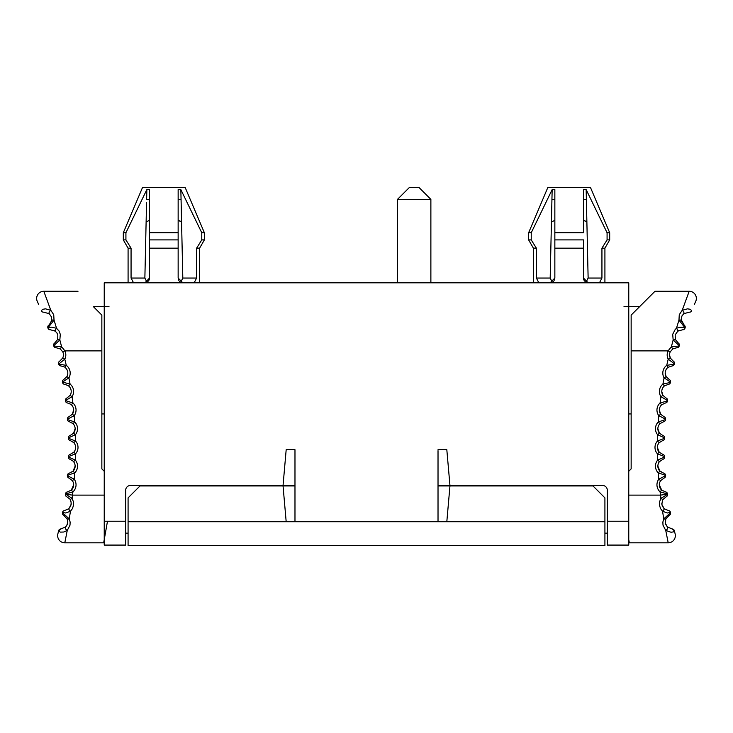 <?xml version="1.0" encoding="UTF-8"?>
<svg xmlns="http://www.w3.org/2000/svg" width="733" height="733" viewBox="0 0 733 733"><rect width="100%" height="100%" fill="white"/><g stroke="black" fill="none" stroke-linecap="round" stroke-linejoin="round"><path stroke-width="1.1" d="M109.006 306.66L93.393 306.66L101.85 315.108L101.85 350.878L64.944 350.878L62.781 351.877L60.28 348.935L56.129 347.717A2.382 2.382 180 0 1 53.793 346.013L61.609 346.791L60.28 348.935L62.781 351.877A7.156 7.156 180 0 1 62.662 358.107L59.73 361.14L62.662 358.107A7.156 7.156 180 0 0 63.441 354.873M623.994 306.66L639.607 306.66L631.15 315.108L654.99 291.267L639.597 306.66M521.475 282.819L509.554 282.819L521.475 282.81M211.525 282.819L223.446 282.819L211.525 282.81M438.022 470.421L438.022 485.475L449.952 485.475L446.818 449.705L449.952 485.475L602.535 485.475A4.764 4.764 -0 0 1 607.309 490.24L607.309 545.077L628.767 545.077L628.767 282.819L104.233 282.819L104.233 545.077L125.691 545.077L125.691 521.236L104.233 521.236M294.978 470.421L294.978 485.475L130.465 485.475A4.764 4.764 180 0 0 125.691 490.24L125.691 521.236M107.403 521.731L103.683 542.805L64.797 542.805A7.156 7.156 -0 0 1 57.861 533.917L58.631 530.765L57.861 533.917A7.156 7.156 -0 0 0 57.65 535.649M583.468 232.746L583.468 189.59L583.468 232.746L554.854 232.746L554.854 199.367L551.94 199.367L552.16 189.59L531.233 232.746L531.233 239.902L528.63 239.902L528.63 232.746L547.853 187.446L590.459 187.446L547.853 187.446L528.63 232.746L531.233 232.746M552.581 282.104L553.516 281.362M554.038 280.712L554.854 278.1L554.854 239.902L583.468 239.902L583.468 248.157L554.854 248.157M554.854 278.045L550.162 282.819L538.856 282.81L536.382 278.045L550.19 278.045L552.306 282.269M550.19 278.045L551.94 199.367M586.006 282.269L588.132 278.045L586.373 199.367L583.468 199.367L583.468 189.59L586.153 189.59L586.373 199.367M583.514 278.705L583.853 279.924M584.119 280.464L585.74 282.104M178.146 189.59L178.146 232.746L149.532 232.746L149.532 189.59L146.847 189.59L146.627 199.367L149.532 199.367L149.532 189.59L149.532 239.902L178.146 239.902L178.146 199.367L181.06 199.367L180.84 189.59L178.146 189.59L178.146 199.367M149.486 278.705L149.147 279.924M148.881 280.455L147.26 282.104M146.994 282.269L144.868 278.045L146.554 202.491M181.207 205.634L181.097 200.934M178.146 239.902L178.146 278.045L182.838 282.819L194.144 282.81L196.618 278.045L182.81 278.045L181.06 199.367M182.81 278.045L180.694 282.269M180.419 282.104L179.484 281.362M178.962 280.712L178.211 278.833M552.16 189.59L554.854 189.59L554.854 239.902M586.153 189.59L607.08 232.746L609.691 232.746L609.691 239.902L607.08 239.902L601.94 248.157L604.917 248.157L609.691 239.902M554.854 189.59L554.854 199.367M604.917 248.157L604.917 282.819L599.457 282.81L601.94 278.045L601.94 248.157M185.147 187.446L142.541 187.446L185.147 187.446L204.37 232.746L201.767 232.746L201.767 239.902L204.37 239.902L204.37 232.746L185.147 187.446M146.847 189.59L125.92 232.746L123.309 232.746L123.309 239.902L125.92 239.902L131.06 248.157L128.083 248.157L123.309 239.902M180.84 189.59L201.767 232.746M125.92 232.746L125.92 239.902M128.083 248.157L128.083 282.819L133.543 282.81L131.06 278.045L131.06 248.157M144.942 282.81L149.532 278.045L149.532 239.902M133.543 282.81L182.746 282.81M588.058 282.81L550.254 282.81M607.08 232.746L607.08 239.902M536.382 278.045L536.382 248.157L531.233 239.902M538.856 282.81L533.395 282.81L533.395 248.157L536.382 248.157M599.457 282.81L588.15 282.81L583.468 278.045L583.468 248.157M438.022 450.694L438.022 521.713L446.818 521.713L449.952 485.952L592.997 485.952L438.022 485.952L449.952 485.952L446.818 521.713L294.978 521.713L294.978 449.705L286.182 449.705L283.048 485.475L286.182 449.705M294.978 450.694L294.978 449.705M446.818 449.705L438.022 449.705M409.417 187.446L397.497 199.367L430.876 199.367L418.955 187.446L409.417 187.446L418.955 187.446L430.876 199.367L430.876 282.819L509.554 282.81M397.497 199.367L397.497 282.819L223.446 282.81M194.144 282.81L199.605 282.81L199.605 248.157L196.618 248.157L201.767 239.902M178.146 248.157L149.532 248.157M196.618 278.045L196.618 248.157M294.978 501.005L294.978 485.952L140.003 485.952L128.083 497.872L140.003 485.952L294.978 485.952M286.182 521.713L283.048 485.952L286.182 521.713L294.978 521.713L128.083 521.713L128.083 497.872M438.022 520.723L438.022 521.713M101.85 413.943L104.233 413.943M631.15 413.943L628.767 413.943M628.767 471.273L631.15 468.891L631.15 350.878L668.056 350.878L670.219 351.877L672.72 348.935L676.871 347.717A2.382 2.382 0 0 0 679.207 346.013L671.391 346.791L672.72 348.935L670.219 351.877A7.156 7.156 0 0 0 670.338 358.107L673.27 361.14L670.338 358.107L669.559 354.873A7.156 7.156 180 0 0 670.338 358.107L668.212 359.188L674.442 363.788A2.382 2.382 180 0 0 673.27 361.14A2.382 2.382 0 0 1 674.516 363.229M628.767 539.662L629.317 542.805L668.203 542.805A7.156 7.156 180 0 0 675.139 533.917L674.369 530.765L675.139 533.917A7.156 7.156 180 0 1 675.35 535.649M628.767 495.114L660.506 495.114A364.787 364.787 0 0 1 660.094 491.889L667.561 493.96A357.631 357.631 0 0 0 667.598 494.179L660.506 495.114A48.103 4.609 83.6 0 0 660.882 498.422L659.599 501.729L659.489 505.266L660.534 508.574L662.586 511.313A48.598 3.546 83.2 0 0 663.741 518.854L662.87 522.061L662.999 525.185L665.747 530.445L668.203 542.805M128.083 533.157L125.691 533.157M604.917 497.872L592.997 485.952L604.917 497.872L604.917 521.713L446.818 521.713M607.309 533.157L604.917 533.157M101.85 350.878L101.85 468.891L104.233 471.273M65.374 494.583A2.382 2.382 -0 0 1 65.393 494.271L65.393 494.271A2.382 2.382 180 0 0 66.831 496.782L69.644 498.898M57.724 339.287L57.815 334.862L56.798 332.773L55.149 331.114L50.44 329.786A2.382 2.382 180 0 1 48.011 328.201L51.328 327.156L56.542 328.274A2.382 0.559 125.7 0 0 55.149 331.114L54.352 330.62M49.285 313.761L43.815 312.176A2.382 2.382 180 0 1 41.314 310.719L42.624 309.335L45.446 308.831L50.806 310.306A2.382 1.219 129.6 0 0 49.248 312.139A2.382 1.219 129.6 0 0 49.285 313.761L51.475 316.931L51.64 321.091M49.331 324.737L51.796 320.312M50.385 323.638L49.56 324.536M51.869 319.322L51.704 320.807A2.382 1.209 -167.5 0 1 54.031 320.092L47.911 327.898A2.382 2.382 -0 0 1 48.799 325.15A2.382 2.382 180 0 0 47.773 327.101M36.65 298.423A7.156 7.156 -0 0 1 43.806 291.267L50.806 310.306L53.729 314.704L54.031 320.092L56.542 328.274L58.97 330.922L60.298 334.294L59.84 339.984L53.701 345.71A2.382 2.382 0 0 1 54.728 342.998L57.623 339.544L54.728 342.998A2.382 2.382 180 0 0 53.601 345.032M62.662 358.107L64.788 359.188L58.631 364.099L66.272 365.373A364.787 364.787 180 0 0 64.788 359.188A9.538 9.538 180 0 0 64.944 350.878L61.609 346.791A63.148 8.503 76.4 0 0 59.84 339.984L57.623 339.544L57.843 338.884M67.354 475.836A2.382 2.382 -0 0 1 67.363 475.653L74.235 479.217A9.538 9.538 180 0 1 72.906 491.889L71.312 490.12L67.482 491.898A2.382 2.382 180 0 0 65.439 493.95A357.631 357.631 180 0 1 65.402 494.179L72.494 495.114A364.787 364.787 180 0 0 72.906 491.889L65.439 493.96L72.118 498.422L70.102 499.54L70.533 500.309M104.233 495.114L72.494 495.114A48.103 4.609 96.4 0 1 72.118 498.422L73.401 501.729L73.511 505.266L72.466 508.574L70.414 511.313A48.598 3.546 96.8 0 1 69.259 518.854L70.13 522.061L70.002 525.185L67.253 530.445L64.797 542.805M62.415 513.201A2.382 2.382 0 0 1 62.452 512.761L62.516 512.449A2.382 2.382 -0 0 1 64.66 510.507A2.382 2.382 180 0 0 62.516 512.449L65.567 512.972L70.414 511.313A2.382 0.559 -131.7 0 1 68.829 508.72L71.138 504.496L71.064 501.894L70.102 499.54M65.402 494.179A357.631 357.631 180 0 0 65.439 493.96A2.382 2.382 -0 0 1 67.482 491.907L71.312 490.12A7.156 7.156 180 0 0 72.31 480.619L68.929 478.081A2.382 2.382 180 0 1 67.363 475.653A357.631 357.631 180 0 0 67.381 475.332A2.382 2.382 -0 0 1 69.314 473.179L73.053 471.2L69.314 473.179A2.382 2.382 180 0 0 67.381 475.332A2.382 2.382 -0 0 1 69.314 473.179M75.133 466.041L74.491 469.111L73.053 471.2L74.739 472.886A364.787 364.787 180 0 1 74.235 479.217L72.31 480.619L71.816 480.014M68.343 457.016A2.382 2.382 -0 0 1 68.343 456.952L75.407 460.159A9.538 9.538 180 0 1 74.739 472.886L67.381 475.332M75.133 466.151L73.053 471.2A7.156 7.156 180 0 0 73.547 461.653L75.407 460.159A364.787 364.787 180 0 0 75.572 453.8L68.352 456.632A357.631 357.631 180 0 1 68.343 456.952A2.382 2.382 180 0 0 70.047 459.298L73.025 461.075M67.354 419.029A2.382 2.382 180 0 1 68.929 416.784L72.31 414.246A7.156 7.156 180 0 0 71.312 404.744L72.906 402.976A364.787 364.787 180 0 0 72.072 396.672L65.393 400.594L72.906 402.976A9.538 9.538 180 0 1 74.235 415.648L67.363 419.212A2.382 2.382 -0 0 1 68.929 416.784L72.31 414.246L74.235 415.648A364.787 364.787 180 0 1 74.739 421.979L73.053 423.665L69.314 421.686A2.382 2.382 180 0 1 67.381 419.533L74.739 421.979A9.538 9.538 180 0 1 75.407 434.706L68.343 437.913A2.382 2.382 -0 0 1 70.047 435.567L73.547 433.212L75.407 434.706A364.787 364.787 180 0 1 75.572 441.064A9.538 9.538 180 0 1 75.572 453.8L73.795 452.206L70.176 454.378L73.795 452.206A7.156 7.156 180 0 0 73.795 442.659L70.176 440.487A2.382 2.382 180 0 1 68.352 438.233L75.572 441.064L73.795 442.659L73.245 442.1M65.374 400.282A2.382 2.382 180 0 1 66.831 398.083L70.075 395.371A7.156 7.156 180 0 0 68.581 385.934L70.084 384.083A364.787 364.787 180 0 0 68.92 377.834L62.452 382.104L70.084 384.083A9.538 9.538 180 0 1 72.072 396.672L70.075 395.371L66.831 398.083A2.382 2.382 -0 0 0 65.393 400.594A357.631 357.631 180 0 1 65.439 400.914A2.382 2.382 180 0 0 67.482 402.967L70.698 404.25M62.415 381.664A2.382 2.382 180 0 1 63.762 379.52L66.859 376.643A7.156 7.156 180 0 0 64.87 367.297L66.272 365.373A9.538 9.538 180 0 1 68.92 377.834L66.859 376.643L63.762 379.52A2.382 2.382 -0 0 0 62.452 382.104A357.631 357.631 180 0 1 62.516 382.415A2.382 2.382 180 0 0 64.66 384.358L67.949 385.476M58.484 363.229A2.382 2.382 180 0 1 59.73 361.14A2.382 2.382 -0 0 0 58.558 363.788A357.631 357.631 180 0 1 58.631 364.099A2.382 2.382 180 0 0 60.876 365.923L64.211 366.866M70.075 395.371A7.156 7.156 180 0 0 71.211 391.019M70.176 454.378A2.382 2.382 180 0 0 68.352 456.632A2.382 2.382 -0 0 1 70.176 454.378A2.382 2.382 -0 0 0 68.352 456.632A357.631 357.631 180 0 1 68.343 456.952M72.466 423.143L73.053 423.665A7.156 7.156 180 0 1 73.547 433.212L70.047 435.567A2.382 2.382 180 0 0 68.343 437.848M73.666 410.049L72.31 414.246L73.666 409.921M66.859 376.643A7.156 7.156 180 0 0 67.812 373.079M178.146 220.294A11.92 11.92 -0 0 1 181.573 222.017L178.146 220.285M75.133 428.713L73.547 433.203L75.133 428.649M73.666 484.815L71.312 490.12L72.869 488.096L73.666 484.77M67.812 521.786L67.271 524.507L65.603 526.954A2.382 1.448 -133.7 0 0 65.539 528.722A2.382 1.448 -133.7 0 0 67.253 530.445L63.698 532.021L60.317 532.121L58.622 530.811L60.876 528.933A2.382 2.382 180 0 0 58.631 530.765A2.382 2.382 -0 0 1 60.876 528.942L65.603 526.954L66.749 525.543L67.802 522.125L67.106 518.698A2.382 1.099 154.4 0 0 69.259 518.854L62.452 512.761A2.382 2.382 180 0 0 63.762 515.345L67.354 519.266M56.542 328.274L54.031 320.092M38.721 304.616L37.273 301.345A7.156 7.156 -0 0 1 43.806 291.267L78.01 291.267L43.806 291.267M101.85 315.108L93.403 306.66M75.627 447.432A7.156 7.156 -0 0 1 73.795 452.206M64.66 510.507L68.829 508.72L64.66 510.507M71.22 503.342L70.725 505.999L68.829 508.72M660.882 498.422L662.898 499.54L666.169 496.782A2.382 2.382 0 0 0 667.607 494.271L660.882 498.422M670.585 513.201A2.382 2.382 180 0 0 670.548 512.761L670.484 512.449A2.382 2.382 180 0 0 668.34 510.507A2.382 2.382 0 0 1 670.484 512.449L667.433 512.972L662.586 511.313A2.382 0.559 -48.3 0 0 664.171 508.72L661.853 504.414L662.467 500.309M657.867 466.307L659.572 470.788L663.686 473.179L659.947 471.2L658.261 472.886A364.787 364.787 0 0 0 658.765 479.217A9.538 9.538 0 0 0 660.094 491.889L661.688 490.12L665.518 491.898L661.688 490.12A7.156 7.156 0 0 1 660.69 480.619L664.071 478.081A2.382 2.382 0 0 0 665.637 475.653L658.765 479.217L660.69 480.619M664.657 457.016A2.382 2.382 180 0 0 664.657 456.952L657.593 460.159A9.538 9.538 0 0 0 658.261 472.886L665.619 475.332A2.382 2.382 180 0 0 663.686 473.179A2.382 2.382 0 0 1 665.619 475.332A2.382 2.382 180 0 0 663.686 473.179M679.399 345.032A2.382 2.382 0 0 0 678.272 342.998A2.382 2.382 180 0 1 679.299 345.71L673.16 339.984L675.377 339.544L678.272 342.998L675.377 339.544L675.175 334.871L677.851 331.114L682.56 329.786A2.382 2.382 0 0 0 684.989 328.201L682.725 327.239L679.812 327.266L676.669 328.173L675.258 329.337L672.702 334.294L673.16 339.984A63.148 8.503 103.6 0 0 671.391 346.791L668.056 350.878A9.538 9.538 0 0 0 668.212 359.188A364.787 364.787 0 0 0 666.728 365.373L668.13 367.297L672.124 365.923A2.382 2.382 0 0 0 674.369 364.099L666.728 365.373A9.538 9.538 0 0 0 664.08 377.834L670.548 382.104A2.382 2.382 180 0 0 669.238 379.52L666.141 376.643L664.08 377.834A364.787 364.787 0 0 0 662.916 384.083L664.419 385.934L668.34 384.358A2.382 2.382 0 0 0 670.484 382.415L662.916 384.083A9.538 9.538 0 0 0 660.928 396.672L667.607 400.594A2.382 2.382 180 0 0 666.169 398.083L662.925 395.371L660.928 396.672A364.787 364.787 0 0 0 660.094 402.976L661.688 404.744L665.518 402.967A2.382 2.382 0 0 0 667.561 400.914L660.094 402.976A9.538 9.538 0 0 0 658.765 415.648L665.637 419.212A2.382 2.382 180 0 0 664.071 416.784L660.69 414.246L658.765 415.648A364.787 364.787 0 0 0 658.261 421.979L659.947 423.665L663.686 421.686A2.382 2.382 0 0 0 665.619 419.533L658.261 421.979A9.538 9.538 0 0 0 657.593 434.706L664.657 437.913A2.382 2.382 180 0 0 662.953 435.567L659.453 433.212L657.593 434.706A364.787 364.787 0 0 0 657.428 441.064A9.538 9.538 0 0 0 657.428 453.8L664.648 456.632A357.631 357.631 0 0 0 664.657 456.952A2.382 2.382 0 0 1 662.953 459.298L659.453 461.653L657.593 460.159A364.787 364.787 0 0 1 657.428 453.8L659.205 452.206A7.156 7.156 0 0 1 659.205 442.659L662.824 440.487A2.382 2.382 0 0 0 664.648 438.233L657.428 441.064L659.205 442.659M662.824 454.378L659.205 452.206L662.824 454.378A2.382 2.382 0 0 1 664.648 456.632A2.382 2.382 180 0 0 662.824 454.378A2.382 2.382 180 0 1 664.648 456.632A357.631 357.631 0 0 0 664.657 456.952M694.279 304.616L695.727 301.345A7.156 7.156 180 0 0 689.194 291.267L682.194 310.306A2.382 1.219 50.4 0 1 683.752 312.139A2.382 1.219 50.4 0 1 683.715 313.761L689.185 312.176A2.382 2.382 -0 0 0 691.686 310.719L690.376 309.335L687.554 308.831L682.194 310.306L679.271 314.704L678.969 320.092A2.382 1.209 -12.5 0 1 681.296 320.816L684.201 325.15L681.131 319.588L681.937 315.96L683.715 313.761M678.969 320.092L676.458 328.274L678.969 320.092L685.089 327.898A2.382 2.382 180 0 0 684.201 325.15A2.382 2.382 0 0 1 685.227 327.101M668.34 510.507L664.171 508.72L668.34 510.507M689.194 291.267L654.99 291.267L689.194 291.267A7.156 7.156 180 0 1 696.35 298.423M681.131 319.185L681.296 320.807M659.334 410.141L660.69 414.246L664.071 416.784A2.382 2.382 0 0 1 665.646 419.029M659.334 410.049L660.69 414.246A7.156 7.156 0 0 1 661.688 404.744M664.419 385.934A7.156 7.156 0 0 0 662.925 395.371L666.169 398.083A2.382 2.382 0 0 1 667.626 400.282M668.13 367.297A7.156 7.156 0 0 0 666.141 376.643L665.188 373.079A7.156 7.156 180 0 0 666.141 376.643L669.238 379.52A2.382 2.382 0 0 1 670.585 381.664M659.343 485.099L659.911 487.628L661.688 490.12L659.334 484.815M665.518 491.898A2.382 2.382 0 0 1 667.561 493.95A2.382 2.382 180 0 0 665.518 491.907A2.382 2.382 180 0 1 667.561 493.96A357.631 357.631 0 0 0 667.598 494.179A357.631 357.631 0 0 1 667.561 493.95A357.631 357.631 0 0 0 667.598 494.179L667.607 494.271A2.382 2.382 180 0 1 667.626 494.583M665.188 521.859L665.628 524.26L667.396 526.954L672.124 528.933L667.396 526.954L665.335 523.215L665.857 518.762L669.238 515.345A2.382 2.382 0 0 0 670.548 512.761L663.741 518.854A2.382 1.099 25.6 0 0 665.894 518.698L665.646 519.266M661.78 503.525L662.275 506.008L664.171 508.72M583.468 220.294A11.92 11.92 -0 0 1 586.886 222.017L583.468 220.285M672.124 528.933L674.369 530.765A2.382 2.382 180 0 0 672.124 528.942A2.382 2.382 0 0 1 674.369 530.765L673.398 531.901L671.025 532.25L665.747 530.445A2.382 1.448 -46.3 0 0 667.461 528.722A2.382 1.448 -46.3 0 0 667.396 526.954M665.646 475.836A2.382 2.382 180 0 0 665.637 475.653A357.631 357.631 0 0 1 665.619 475.332A357.631 357.631 0 0 0 665.637 475.653M657.867 466.151L659.947 471.2A7.156 7.156 0 0 1 659.453 461.653M657.373 447.432A7.156 7.156 180 0 0 659.205 452.206L657.373 447.432M657.867 428.961L659.453 433.203A7.156 7.156 0 0 1 659.947 423.665M657.867 428.713L659.453 433.203L662.953 435.567A2.382 2.382 0 0 1 664.657 437.848M661.78 391.486L662.925 395.371A7.156 7.156 0 0 1 661.789 391.019M676.458 328.274A2.382 0.559 54.3 0 1 677.851 331.114L678.648 330.62M631.15 315.108L631.15 350.878M128.083 521.713L128.083 545.554L604.917 545.554L128.083 545.554L604.917 545.554L604.917 521.713M273.986 545.554L261.855 545.554M415.538 545.554L389.809 545.554M384.972 545.554L346.425 545.554M476.065 545.554L450.337 545.554M344.51 545.554L330.409 545.554M131.06 278.045L144.868 278.045M601.94 278.045L588.132 278.045M607.309 521.236L628.767 521.236M65.439 493.96A2.382 2.382 -0 0 1 67.482 491.907M590.459 187.446L609.691 232.746M142.541 187.446L123.309 232.746M533.395 248.157L528.63 239.902M607.309 545.077L628.767 545.077M199.605 248.157L204.37 239.902M146.114 222.017L149.532 220.285M60.28 348.935L59.584 348.523M551.427 222.017L554.854 220.285M675.377 339.544L675.157 338.884"/></g></svg>
